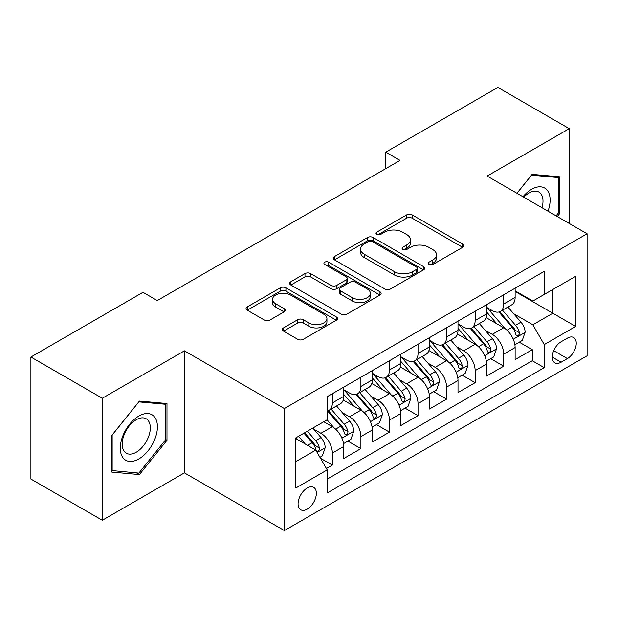 <?xml version="1.0" encoding="UTF-8"?>
<svg xmlns="http://www.w3.org/2000/svg" width="618" height="618" viewBox="0 0 618 618"><rect width="100%" height="100%" fill="white"/><g stroke="black" fill="none" stroke-linecap="round" stroke-linejoin="round"><path stroke-width="0.93" d="M428.962 264.489A2.773 1.599 0 0 0 432.886 264.489L462.673 247.293A3.963 2.287 0 0 0 463.832 245.67A3.963 2.287 0 0 0 462.673 244.056L412.206 214.917A3.963 2.287 0 0 0 406.605 214.917L376.818 232.113A2.773 1.599 0 0 0 376.007 233.249A2.773 1.599 0 0 0 376.818 234.384A2.773 1.599 0 0 0 380.742 234.384L384.597 232.159A12.684 7.323 0 0 1 402.542 232.159L406.744 234.585A12.684 7.323 0 0 1 410.46 239.761A12.684 7.323 0 0 1 406.744 244.944L402.89 247.169A2.773 1.599 0 0 0 402.079 248.305A2.773 1.599 0 0 0 402.89 249.433A2.773 1.599 0 0 0 406.814 249.433L410.669 247.208A12.684 7.323 0 0 1 428.606 247.208L432.816 249.633A12.684 7.323 0 0 1 436.532 254.817A12.684 7.323 0 0 1 432.816 259.993L428.962 262.217A2.773 1.599 0 0 0 428.15 263.353A2.773 1.599 0 0 0 428.962 264.489L428.962 262.217M307.216 509.132A12.924 7.462 120 0 0 315.659 497.745A12.924 7.462 120 0 0 313.674 487.386A12.924 7.462 120 0 0 307.216 488.027A12.924 7.462 120 0 0 298.772 499.414A12.924 7.462 120 0 0 300.75 509.773A12.924 7.462 120 0 0 307.216 509.132M283.538 327.888A3.963 2.287 0 0 0 282.38 329.51A3.963 2.287 0 0 0 283.538 331.124L297.691 339.297A3.963 2.287 0 0 0 303.299 339.297L336.377 320.201A3.963 2.287 0 0 0 337.544 318.587A3.963 2.287 0 0 0 336.377 316.964L285.918 287.834A3.963 2.287 0 0 0 280.317 287.834L247.231 306.93A3.963 2.287 0 0 0 246.072 308.552A3.963 2.287 0 0 0 247.231 310.166L264.334 320.039A3.963 2.287 0 0 0 269.942 320.039L284.095 311.866A3.963 2.287 0 0 0 285.261 310.251A3.963 2.287 0 0 0 284.095 308.629L275.62 303.732A10.606 6.126 0 0 1 272.515 299.406A10.606 6.126 0 0 1 279.058 293.751A10.606 6.126 0 0 1 290.614 295.072L323.832 314.253A10.606 6.126 0 0 1 326.937 318.587A10.606 6.126 0 0 1 320.394 324.241A10.606 6.126 0 0 1 308.838 322.913L303.299 319.715A3.963 2.287 0 0 0 297.691 319.715L283.538 327.888L283.538 331.124M184.411 350.839L102.302 398.247L30.9 357.026L30.9 479.043L102.302 520.263L184.411 472.855L284.365 530.568L284.365 408.552L184.411 350.839L184.411 472.855M569.248 223.461L569.248 128.652L487.139 176.06L587.1 233.766L284.365 408.552M569.248 128.652L497.853 87.432L385.756 152.152L385.756 168.637M30.9 357.026L142.997 292.306L157.273 300.549L400.031 160.394L385.756 152.152M384.875 288.969A3.963 2.287 0 0 0 390.483 288.969L423.562 269.865A3.963 2.287 0 0 0 424.728 268.251A3.963 2.287 0 0 0 423.562 266.628L373.102 237.497A3.963 2.287 0 0 0 367.494 237.497L334.415 256.594A3.963 2.287 0 0 0 333.256 258.216A3.963 2.287 0 0 0 334.415 259.83L384.875 288.969M325.856 265.083A2.773 1.599 0 0 1 328.668 265.477L328.668 262.179L379.97 291.796A3.963 2.287 0 0 1 381.136 293.419A3.963 2.287 0 0 1 379.97 295.033L346.891 314.129A3.963 2.287 0 0 1 341.283 314.129L290.823 284.998L290.823 281.762A3.963 2.287 0 0 0 289.664 283.384A3.963 2.287 0 0 0 290.823 284.998M290.823 281.762L304.983 273.589A3.963 2.287 0 0 1 310.591 273.589L331.055 285.408A3.963 2.287 0 0 0 336.663 285.408L346.049 279.985A3.963 2.287 0 0 0 347.216 278.363A3.963 2.287 0 0 0 346.049 276.748L324.744 264.442A2.773 1.599 0 0 1 323.932 263.314A2.773 1.599 0 0 1 325.647 261.831A2.773 1.599 0 0 1 328.668 262.179M326.42 468.529L332.345 465.107L320.495 458.262M313.751 429.147L320.927 433.288A16.153 9.324 60 0 1 332.345 453.071L343.77 446.474L343.77 458.51L360.904 448.622L347.911 441.121M342.31 412.654L349.487 416.795A16.153 9.324 60 0 1 360.904 436.586L372.33 429.989L372.33 442.024L389.464 432.129L376.47 424.628M370.87 396.169L378.046 400.31A16.153 9.324 60 0 1 389.464 420.093L400.889 413.496L400.889 425.532L418.023 415.644L405.029 408.143M399.429 379.676L406.605 383.817A16.153 9.324 60 0 1 418.023 403.608L429.448 397.011L429.448 409.046L446.59 399.151L433.589 391.65M427.988 363.191L435.165 367.331A16.153 9.324 60 0 1 446.59 387.115L458.008 380.518L458.008 392.561L475.149 382.666L462.148 375.165M456.555 346.698L463.724 350.839A16.153 9.324 60 0 1 475.149 370.63L486.567 364.033L486.567 376.068L503.709 366.173L503.709 354.137A16.153 9.324 -120 0 0 492.283 334.353L485.115 330.213M490.707 358.672L503.709 366.173M343.77 446.474A16.153 9.324 -120 0 0 332.345 426.69L323.778 421.739M372.33 429.989A16.153 9.324 -120 0 0 360.904 410.197L343.245 400M400.889 413.496A16.153 9.324 -120 0 0 389.464 393.712L371.804 383.515M429.448 397.011A16.153 9.324 -120 0 0 418.023 377.219L400.364 367.022M458.008 380.518A16.153 9.324 -120 0 0 446.59 360.734L428.923 350.537M486.567 364.033A16.153 9.324 -120 0 0 475.149 344.241L457.482 334.044M567.394 338.146L561.113 341.769A12.522 7.231 120 0 0 552.932 352.808A12.522 7.231 120 0 0 554.848 362.836A12.522 7.231 120 0 0 561.113 362.218L567.394 358.594A12.522 7.231 120 0 0 575.574 347.555A12.522 7.231 120 0 0 573.651 337.521A12.522 7.231 120 0 0 567.394 338.146M284.365 530.568L587.1 355.79L587.1 233.766M295.79 461.646L315.783 450.105L327.208 469.889L327.208 492.971L544.257 367.656L544.257 344.574L532.84 324.79L513.674 313.72M327.208 469.889L295.79 488.027L295.79 437.899L327.208 419.761L327.208 396.679L544.257 271.364L544.257 294.446L575.675 276.308L575.675 326.435L544.257 344.574M343.77 389.757L349.487 393.048A16.153 9.324 60 0 0 357.559 393.851L368.985 387.254A16.153 9.324 -120 0 0 372.33 379.861L372.33 370.622M372.33 373.264L378.046 376.563A16.153 9.324 60 0 0 386.119 377.366L397.544 370.769A16.153 9.324 -120 0 0 400.889 363.369L400.889 354.137M400.889 356.779L406.605 360.078A16.153 9.324 60 0 0 414.678 360.873L426.103 354.276A16.153 9.324 -120 0 0 429.448 346.883L429.448 337.652M429.448 340.286L435.165 343.585A16.153 9.324 60 0 0 443.237 344.388L454.663 337.791A16.153 9.324 -120 0 0 458.008 330.391L458.008 321.159M458.008 323.801L463.724 327.1A16.153 9.324 60 0 0 471.797 327.895L483.222 321.298A16.153 9.324 -120 0 0 486.567 313.905L486.567 304.674M327.208 479.12L532.268 360.734L532.268 349.688L515.126 359.583L515.126 347.54A16.153 9.324 -120 0 0 503.709 327.756L486.042 317.559M486.567 307.308L492.283 310.607A16.153 9.324 -120 0 0 500.356 311.41A16.153 9.324 -120 0 0 503.709 304.01L503.709 294.778M500.356 311.41L511.781 304.813A16.153 9.324 -120 0 0 515.126 297.412L515.126 288.181M332.345 393.712L332.345 402.944A16.153 9.324 60 0 1 329 410.337A16.153 9.324 60 0 1 327.208 410.993M329 410.337L340.425 403.747A16.153 9.324 -120 0 0 343.77 396.347L343.77 387.115M360.904 377.219L360.904 386.459A16.153 9.324 60 0 1 357.559 393.851M389.464 360.734L389.464 369.966A16.153 9.324 60 0 1 386.119 377.366M418.023 344.241L418.023 353.481A16.153 9.324 60 0 1 414.678 360.873M446.59 327.756L446.59 336.988A16.153 9.324 60 0 1 443.237 344.388M475.149 311.263L475.149 320.503A16.153 9.324 60 0 1 471.797 327.895M475.149 370.63L475.149 382.666M446.59 387.115L446.59 399.151M418.023 403.608L418.023 415.644M389.464 420.093L389.464 432.129M360.904 436.586L360.904 448.622M332.345 453.071L332.345 465.107M315.783 450.105L295.79 438.564M532.84 324.79L552.832 313.249L552.832 289.502L575.675 276.308M515.126 291.48L575.675 326.435M515.126 290.823L532.84 301.043L544.257 294.446M102.302 398.247L102.302 520.263M519.267 342.187L532.268 349.688M532.268 360.734L544.257 367.656M557.281 216.555L559.684 213.558L559.684 176.81L532.121 174.353L516.926 193.256M111.866 472.106L139.429 474.562L166.984 440.279L166.984 403.531L139.429 401.074L111.866 435.358L111.866 472.106M558.255 212.739L559.684 213.558M165.562 439.46L166.984 440.279M136.516 472.886L139.429 474.562M430.066 264.875L432.816 263.291A12.684 7.323 0 0 0 436.532 258.115L436.532 254.817M410.46 239.761L410.46 243.059A12.684 7.323 0 0 1 406.744 248.243L403.994 249.826M462.619 247.324L412.206 218.216A3.963 2.287 0 0 0 406.605 218.216L377.93 234.77M423.508 269.896L373.102 240.796A3.963 2.287 0 0 0 367.494 240.796L334.469 259.861M416.555 269.378A2.773 1.599 0 0 0 417.366 268.251A2.773 1.599 0 0 0 416.555 267.115L372.26 241.545A2.773 1.599 0 0 0 368.336 241.545L364.272 243.894A12.684 7.323 0 0 0 360.557 249.069A12.684 7.323 0 0 0 364.272 254.253L394.547 271.727A12.684 7.323 0 0 0 412.492 271.727L416.555 269.378L416.555 272.677A2.773 1.599 0 0 0 417.366 271.549L417.366 268.251M360.557 249.069L360.557 252.368A12.684 7.323 0 0 0 364.272 257.544L364.272 254.253M416.555 272.677L412.492 275.025A12.684 7.323 0 0 1 394.547 275.025L364.272 257.544M290.877 285.029L304.983 276.887L304.983 273.589M347.216 278.363L347.216 281.661A3.963 2.287 0 0 1 346.049 283.283L336.663 288.706A3.963 2.287 0 0 1 331.055 288.706L310.591 276.887A3.963 2.287 0 0 0 304.983 276.887M328.668 265.477L379.916 295.064M352.291 297.667A10.606 6.126 0 0 0 363.847 298.988A10.606 6.126 0 0 0 370.391 293.334A10.606 6.126 0 0 0 367.285 289.008L355.582 282.248A3.963 2.287 0 0 0 349.973 282.248L340.588 287.671A3.963 2.287 0 0 0 339.421 289.286A3.963 2.287 0 0 0 340.588 290.908L352.291 297.667L352.291 300.966A10.606 6.126 0 0 0 363.847 302.287A10.606 6.126 0 0 0 370.391 296.632L370.391 293.334M339.421 289.286L339.421 292.584A3.963 2.287 0 0 0 340.588 294.207L340.588 290.908M352.291 300.966L340.588 294.207M326.937 318.587L326.937 321.885A10.606 6.126 0 0 1 320.394 327.54A10.606 6.126 0 0 1 308.838 326.211L303.299 323.013A3.963 2.287 0 0 0 297.691 323.013L283.592 331.155M272.515 299.406L272.515 302.704A10.606 6.126 0 0 0 275.62 307.03L275.62 303.732M284.048 311.897L275.62 307.03M336.323 320.232L285.918 291.132A3.963 2.287 0 0 0 280.317 291.132L247.285 310.197M514.887 344.713L522.272 340.456L525.122 332.206A10.707 6.18 -120 0 0 520.959 322.156L507.911 307.053M505.292 328.799L489.819 310.885A30.9 17.837 -120 0 0 486.567 307.486M496.802 323.77L488.15 313.751A25.647 14.809 -120 0 0 486.567 312.028M498.904 311.99L512.106 327.27A10.707 6.18 60 0 1 515.922 334.639L516.694 335.914L518.147 335.705L519.112 334.531L519.344 332.662A10.707 6.18 -120 0 0 515.528 325.292L502.48 310.182M499.684 311.742L513.859 328.158A5.454 3.152 60 0 1 515.234 330.29L519.344 332.662M548.004 211.194A26.25 15.156 120 0 0 531.55 189.332A26.25 15.156 120 0 0 522.952 196.733M542.001 207.733A19.876 11.479 120 0 0 538.888 192.051A19.876 11.479 120 0 0 528.946 193.032A19.876 11.479 120 0 0 523.747 197.188M516.98 193.287L531.55 175.164L558.255 177.551L558.255 213.156L556.076 215.86M556.486 176.524L558.255 177.551M154.933 438.927A26.25 15.156 120 0 0 148.135 413.566A26.25 15.156 120 0 0 122.781 436.053A26.25 15.156 120 0 0 129.571 461.414A26.25 15.156 120 0 0 154.933 438.927M148.428 437.073A19.876 11.479 120 0 0 146.188 418.772A19.876 11.479 120 0 0 124.079 434.902A19.876 11.479 120 0 0 126.311 453.203A19.876 11.479 120 0 0 148.428 437.073M112.152 470.707L112.152 435.103L138.857 401.885L165.562 404.272L165.562 439.877L138.857 473.094L111.866 470.545M163.785 403.245L165.562 404.272M486.327 361.206L493.712 356.941L496.563 348.699A10.707 6.18 -120 0 0 492.399 338.649L479.344 323.538M476.733 345.292L461.26 327.37A30.9 17.837 -120 0 0 458.008 323.979M468.243 340.263L459.591 330.236A25.647 14.809 -120 0 0 458.008 328.513M470.344 328.475L483.546 343.755A10.707 6.18 60 0 1 487.363 351.132L488.135 352.399L489.587 352.198L490.553 351.016L490.785 349.155A10.707 6.18 -120 0 0 486.969 341.777L473.921 326.675M471.125 328.228L485.3 344.651A5.454 3.152 60 0 1 486.675 346.783L490.785 349.155M457.768 377.691L465.153 373.426L468.004 365.184A10.707 6.18 -120 0 0 463.84 355.134L450.785 340.031M448.174 361.777L432.7 343.863A30.9 17.837 -120 0 0 429.448 340.464M439.684 356.748L431.032 346.729A25.647 14.809 -120 0 0 429.448 345.006M441.785 344.968L454.987 360.248A10.707 6.18 60 0 1 458.803 367.617L459.576 368.892L461.028 368.683L461.994 367.509L462.225 365.64A10.707 6.18 -120 0 0 458.409 358.27L445.362 343.16M442.558 344.713L456.741 361.136A5.454 3.152 60 0 1 458.116 363.268L462.225 365.64M429.209 394.184L436.594 389.919L439.444 381.677A10.707 6.18 -120 0 0 435.281 371.627L422.225 356.516M419.614 378.27L404.141 360.348A30.9 17.837 -120 0 0 400.889 356.949M411.125 373.241L402.472 363.214A25.647 14.809 -120 0 0 400.889 361.491M413.226 361.453L426.42 376.733A10.707 6.18 60 0 1 430.236 384.11L431.016 385.377L432.461 385.176L433.434 383.994L433.666 382.133A10.707 6.18 -120 0 0 429.85 374.755L416.802 359.653M413.998 361.206L428.181 377.621A5.454 3.152 60 0 1 429.556 379.761L433.666 382.133M400.649 410.669L408.035 406.405L410.885 398.162A10.707 6.18 -120 0 0 406.721 388.112L393.666 373.002M391.055 394.755L375.582 376.841A30.9 17.837 -120 0 0 372.33 373.442M382.565 389.726L373.913 379.707A25.647 14.809 -120 0 0 372.33 377.984M384.666 377.946L397.861 393.226A10.707 6.18 60 0 1 401.677 400.595L402.457 401.87L403.902 401.661L404.875 400.487L405.107 398.618A10.707 6.18 -120 0 0 401.291 391.248L388.243 376.138M385.439 377.691L399.622 394.114A5.454 3.152 60 0 1 400.997 396.246L405.107 398.618M372.09 427.154L379.467 422.897L382.326 414.655A10.707 6.18 -120 0 0 378.154 404.605L365.107 389.494M362.496 411.248L347.022 393.326A30.9 17.837 -120 0 0 343.77 389.927M354.006 406.219L345.354 396.192A25.647 14.809 -120 0 0 343.77 394.469M356.107 394.431L369.301 409.711A10.707 6.18 60 0 1 373.118 417.088L373.898 418.355L375.342 418.154L376.316 416.972L376.547 415.111A10.707 6.18 -120 0 0 372.731 407.733L359.684 392.623M356.88 394.184L371.063 410.599A5.454 3.152 60 0 1 372.438 412.739L376.547 415.111M343.531 443.647L350.908 439.383L353.766 431.14A10.707 6.18 -120 0 0 349.595 421.09L336.547 405.98M333.936 427.733L327.1 419.823M325.447 422.704L324.334 421.422M327.548 410.924L340.742 426.204A10.707 6.18 60 0 1 344.558 433.573L345.338 434.848L346.783 434.639L347.756 433.465L347.988 431.596A10.707 6.18 -120 0 0 344.172 424.226L331.124 409.116M328.32 410.669L342.503 427.092A5.454 3.152 60 0 1 343.878 429.224L347.988 431.596M319.923 457.274L322.349 455.875L325.207 447.633A10.707 6.18 -120 0 0 321.036 437.583L312.824 428.065M305.153 443.963L298.54 436.316M296.887 439.197L295.79 437.923M303.971 433.179L312.183 442.689A10.707 6.18 60 0 1 315.999 450.066L316.779 451.333L318.224 451.132L319.197 449.95L319.429 448.089A10.707 6.18 -120 0 0 315.613 440.711L307.393 431.202M304.628 432.801L313.944 443.577A5.454 3.152 60 0 1 315.319 445.709L319.429 448.089M320.927 433.288L332.345 426.69M349.487 416.795L360.904 410.197M378.046 400.31L389.464 393.712M406.605 383.817L418.023 377.219M435.165 367.331L446.59 360.734M463.724 350.839L475.149 344.241M492.283 334.353L503.709 327.756M503.709 304.01L515.126 297.412M332.345 402.944L343.77 396.347M360.904 386.459L372.33 379.861M389.464 369.966L400.889 363.369M418.023 353.481L429.448 346.883M446.59 336.988L458.008 330.391M475.149 320.503L486.567 313.905M503.709 354.137L515.126 347.54M553.697 350.684L567.394 358.594M552.26 357.104L561.113 362.218M432.816 263.291L432.816 259.993M402.89 249.433L402.89 247.169M406.744 248.243L406.744 244.944M376.818 234.384L376.818 232.113M406.605 218.216L406.605 214.917M412.206 218.216L412.206 214.917M462.673 247.293L462.673 244.056M334.415 259.83L334.415 256.594M367.494 240.796L367.494 237.497M373.102 240.796L373.102 237.497M423.562 269.865L423.562 266.628M394.547 275.025L394.547 271.727M412.492 275.025L412.492 271.727M310.591 276.887L310.591 273.589M331.055 288.706L331.055 285.408M336.663 288.706L336.663 285.408M346.049 283.283L346.049 279.985M379.97 295.033L379.97 291.796M297.691 323.013L297.691 319.715M303.299 323.013L303.299 319.715M308.838 326.211L308.838 322.913M284.095 311.866L284.095 308.629M247.231 310.166L247.231 306.93M280.317 291.132L280.317 287.834M285.918 291.132L285.918 287.834M336.377 320.201L336.377 316.964M513.257 339.228L525.053 332.414M489.819 310.885L491.287 310.035M515.528 325.292L520.959 322.156M506.999 330.213L512.106 327.27M484.697 355.713L496.493 348.9M461.26 327.37L462.727 326.52M486.969 341.777L492.399 338.649M478.44 346.706L483.546 343.755M456.138 372.206L467.934 365.392M432.7 343.863L434.168 343.013M458.409 358.27L463.84 355.134M449.881 363.191L454.987 360.248M427.579 388.691L439.375 381.878M404.141 360.348L405.609 359.498M429.85 374.755L435.281 371.627M421.321 379.684L426.42 376.733M399.019 405.184L410.815 398.371M375.582 376.841L377.05 375.991M401.291 391.248L406.721 388.112M392.762 396.169L397.861 393.226M370.46 421.669L382.256 414.856M347.022 393.326L348.49 392.476M372.731 407.733L378.154 404.605M364.203 412.662L369.301 409.711M341.901 438.154L353.697 431.349M344.172 424.226L349.595 421.09M335.644 429.147L340.742 426.204M317.142 452.453L325.138 447.834M315.613 440.711L321.036 437.583M307.563 445.362L312.183 442.689"/></g></svg>
